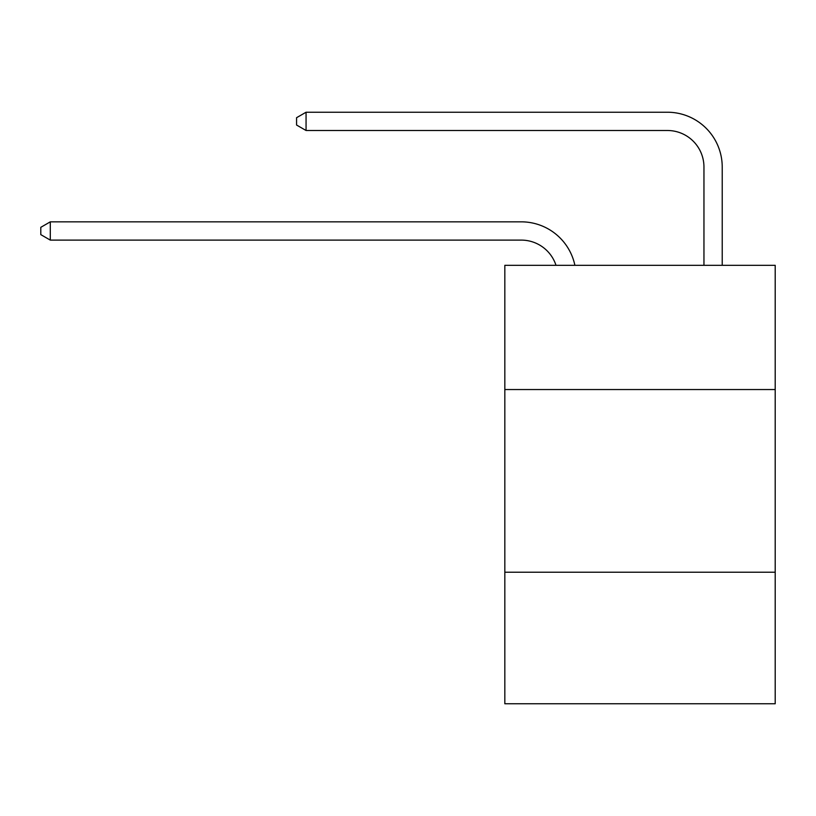 <?xml version="1.0" encoding="UTF-8"?>
<svg xmlns="http://www.w3.org/2000/svg" width="816" height="816" viewBox="0 0 816 816"><rect width="100%" height="100%" fill="white"/><g stroke="black" fill="none" stroke-linecap="round" stroke-linejoin="round"><path stroke-width="1.22" d="M775.2 389.548L775.2 265.322L504.829 265.322L504.829 389.548L775.2 389.548L775.2 703.769L504.829 703.769L504.829 389.548M775.2 572.23L504.829 572.23M556.002 265.322A36.536 36.536 -43.9 0 0 521.261 240.108L50.296 240.108L50.296 221.84L521.261 221.84A54.805 54.805 136.1 0 1 574.892 265.322M703.953 265.322L703.953 167.035A36.536 36.536 20.9 0 0 667.417 130.499L306.061 130.499L296.565 125.021L296.565 117.708L306.061 112.231L667.417 112.231A54.805 54.805 -159.1 0 1 722.221 167.035L722.221 265.322M703.953 167.035A36.536 36.536 20.9 0 0 667.417 130.499A36.536 36.536 20.9 0 1 703.953 167.035A36.536 36.536 20.9 0 0 667.417 130.499A36.536 36.536 20.9 0 1 703.953 167.035A36.536 36.536 20.9 0 0 667.417 130.499A36.536 36.536 20.9 0 1 703.953 167.035A36.536 36.536 20.9 0 0 667.417 130.499A36.536 36.536 20.9 0 1 703.953 167.035A36.536 36.536 20.9 0 0 667.417 130.499A36.536 36.536 20.9 0 1 703.953 167.035A36.536 36.536 20.9 0 0 667.417 130.499A36.536 36.536 20.9 0 1 703.953 167.035A36.536 36.536 20.9 0 0 667.417 130.499A36.536 36.536 20.9 0 1 703.953 167.035A36.536 36.536 20.9 0 0 667.417 130.499A36.536 36.536 20.9 0 1 703.953 167.035A36.536 36.536 20.9 0 0 667.417 130.499A36.536 36.536 20.9 0 1 703.953 167.035A36.536 36.536 20.9 0 0 667.417 130.499A36.536 36.536 20.9 0 1 703.953 167.035A36.536 36.536 20.9 0 0 667.417 130.499A36.536 36.536 20.9 0 1 703.953 167.035A36.536 36.536 20.9 0 0 667.417 130.499A36.536 36.536 20.9 0 1 703.953 167.035A36.536 36.536 20.9 0 0 667.417 130.499A36.536 36.536 20.9 0 1 703.953 167.035A36.536 36.536 20.9 0 0 667.417 130.499A36.536 36.536 20.9 0 1 703.953 167.035A36.536 36.536 20.9 0 0 667.417 130.499A36.536 36.536 20.9 0 1 703.953 167.035A36.536 36.536 20.9 0 0 667.417 130.499A36.536 36.536 20.9 0 1 703.953 167.035M50.296 240.108L40.8 234.631L40.8 227.327L50.296 221.84M306.061 112.231L306.061 130.499"/></g></svg>
